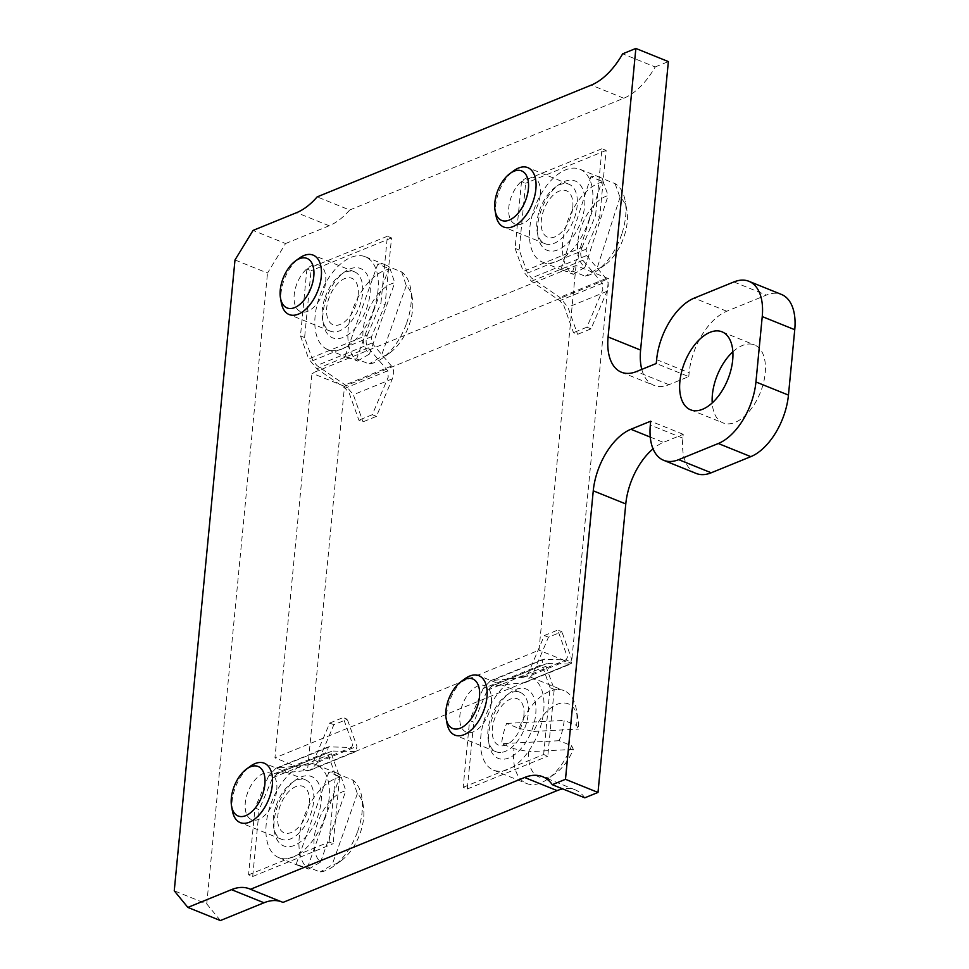 <?xml version="1.0" encoding="UTF-8"?>
<svg xmlns="http://www.w3.org/2000/svg" width="969" height="969" viewBox="0 0 969 969"><rect width="100%" height="100%" fill="white"/><g stroke="black" fill="none" stroke-linecap="round" stroke-linejoin="round"><path stroke-width="0.73" stroke-dasharray="4.84 3.63" d="M732.855 351.82A42.042 23.208 112 0 1 742.496 345.473A42.042 23.208 112 0 1 754.536 344.952A42.042 23.208 112 0 1 763.499 382.864A42.042 23.208 112 0 1 735.096 422.399A42.042 23.208 112 0 1 723.056 422.92A42.042 23.208 112 0 1 712.227 402.922M220.387 920.55L206.76 903.932L174.25 890.802M234.995 259.958L267.505 273.088L285.564 243.546L253.054 230.416M206.76 903.932L267.505 273.088M285.564 243.546L329.181 225.765A63.07 34.811 -68 0 0 349.676 210.019L317.166 196.889M349.676 210.019L623.794 98.232A63.07 34.811 -68 0 0 655.165 66.958L622.655 53.828M655.165 66.958L668.368 61.58M641.793 369.395A52.556 29.009 -68 0 0 653.918 385.347A52.556 29.009 -68 0 0 668.961 384.693L688.765 376.614L656.255 363.496M283.009 902.405A63.07 34.811 -68 0 0 282.052 901.982A63.07 34.811 -68 0 0 281.058 901.618M584.791 797.814A63.07 34.811 -68 0 0 575.186 789.832A63.07 34.811 -68 0 0 562.723 788.899M696.166 473.441A52.556 29.009 112 0 1 682.842 438.17L683.206 434.318L663.414 442.397A52.556 29.009 -68 0 0 653.045 448.853M683.206 434.318L650.696 421.188M688.765 376.614L689.141 372.774A52.556 29.009 112 0 1 726.774 311.231L766.37 295.085A52.556 29.009 112 0 1 781.426 294.431M572.776 207.584A25.049 13.82 -68 0 0 559.246 191.087A25.049 13.82 -68 0 0 541.32 220.411A25.049 13.82 -68 0 0 554.837 236.908A25.049 13.82 -68 0 0 572.776 207.584M523.854 715.643A25.049 13.82 -68 0 0 510.336 699.146A25.049 13.82 -68 0 0 492.397 728.47A25.049 13.82 -68 0 0 505.915 744.967A25.049 13.82 -68 0 0 523.854 715.643M358.167 295.097A25.049 13.82 -68 0 0 344.649 278.6A25.049 13.82 -68 0 0 326.71 307.924A25.049 13.82 -68 0 0 340.24 324.421A25.049 13.82 -68 0 0 358.167 295.097M309.244 803.156A25.049 13.82 -68 0 0 295.727 786.658A25.049 13.82 -68 0 0 277.788 815.983A25.049 13.82 -68 0 0 291.318 832.48A25.049 13.82 -68 0 0 309.244 803.156M540.266 194.454A25.049 13.82 -68 0 0 526.736 177.957A25.049 13.82 -68 0 0 508.81 207.281A25.049 13.82 -68 0 0 522.327 223.778A25.049 13.82 -68 0 0 540.266 194.454M491.344 702.513A25.049 13.82 -68 0 0 477.814 686.016A25.049 13.82 -68 0 0 459.887 715.34A25.049 13.82 -68 0 0 473.405 731.837A25.049 13.82 -68 0 0 491.344 702.513M325.657 281.967A25.049 13.82 -68 0 0 312.139 265.47A25.049 13.82 -68 0 0 294.201 294.794A25.049 13.82 -68 0 0 307.718 311.291A25.049 13.82 -68 0 0 325.657 281.967M276.734 790.026A25.049 13.82 -68 0 0 263.217 773.528A25.049 13.82 -68 0 0 245.278 802.853A25.049 13.82 -68 0 0 258.808 819.35A25.049 13.82 -68 0 0 276.734 790.026M576.022 265.53L538.982 650.199L274.954 757.867L311.982 373.21L576.022 265.53L608.532 278.66L571.492 663.317L538.982 650.199M571.492 663.317L307.464 770.997L344.504 386.328L608.532 278.66M344.504 386.328L311.982 373.21M307.464 770.997L274.954 757.867M548.454 637.202L544.324 635.543L528.408 673.067L523.478 677.307L490.532 680.71L483.156 688.559L541.853 664.625L542.919 659.356L566.126 659.913L567.434 657.152L557.744 630.068L561.875 631.74L548.454 637.202L532.538 674.739L525.162 682.576L492.216 685.991L487.286 690.219L473.744 722.159L469.614 720.488L463.182 787.312L467.312 788.984L473.744 722.159M523.478 677.307L566.126 659.913M463.182 787.312L543.657 754.5L547.788 756.171L554.22 689.334L545.971 666.284L547.279 663.535L570.487 664.092L571.565 658.823L561.875 631.74M467.312 788.984L547.788 756.171M543.657 754.5L550.089 687.675L554.22 689.334M508.967 757.915A37.379 20.628 112 0 1 488.788 733.291A37.379 20.628 112 0 1 515.544 689.528A37.379 20.628 112 0 1 535.724 714.153A37.379 20.628 112 0 1 508.967 757.915M490.98 686.306L546.516 663.656L492.216 685.991M544.324 635.543L557.744 630.068M483.156 688.559L469.614 720.488M550.089 687.675L541.853 664.625M591.029 328.854L586.911 327.183L602.827 289.658L602.391 283.263L582.866 260.286C580.346 256.894 580.068 252.63 582.018 247.495L523.321 271.429L531.424 281.264L559.743 300.656L563.801 305.562L573.491 332.658L577.621 334.329L591.029 328.854L606.945 291.318C608.895 286.182 608.617 281.918 606.097 278.527L586.572 255.562L586.136 249.166L599.678 217.226L595.56 215.566L601.991 148.742L606.122 150.401L599.678 217.226M602.391 283.263L559.743 300.656M601.991 148.742L521.516 181.554L525.646 183.226L519.202 250.05L527.451 273.101L531.509 278.018L559.828 297.398L567.931 307.234L577.621 334.329M606.122 150.401L525.646 183.226M521.516 181.554L515.072 248.379L519.202 250.05M564.467 181.469A37.379 20.628 112 0 1 584.646 206.094A37.379 20.628 112 0 1 557.878 249.857A37.379 20.628 112 0 1 537.698 225.232A37.379 20.628 112 0 1 564.467 181.469M586.911 327.183L573.491 332.658M582.018 247.495L595.56 215.566M515.072 248.379L523.321 271.429M524.035 676.192A50.061 27.629 -68 0 0 484.488 719.277A50.061 27.629 -68 0 0 493.512 770.137A50.061 27.629 -68 0 0 500.476 771.251A50.061 27.629 -68 0 0 540.024 728.167A50.061 27.629 -68 0 0 531 677.307A50.061 27.629 -68 0 0 524.035 676.192M557.066 689.528A50.061 27.629 -68 0 0 518.996 728.409L506.617 723.407A50.061 27.629 -68 0 0 501.591 743.695L513.97 748.698A50.061 27.629 -68 0 0 526.542 783.485A50.061 27.629 -68 0 0 533.507 784.587A50.061 27.629 -68 0 0 548.2 778.701A50.061 27.629 -68 0 0 571.577 745.706L559.186 740.704A50.061 27.629 -68 0 0 564.212 720.427L576.603 725.43A50.061 27.629 -68 0 0 576.289 709.114A50.061 27.629 -68 0 0 564.031 690.643A50.061 27.629 -68 0 0 557.066 689.528M518.996 728.409L533.737 731.413A39.378 21.742 112 0 1 562.807 702.997A39.378 21.742 112 0 1 577.936 718.404A39.378 21.742 112 0 1 578.372 729.1L576.603 725.43M571.577 745.706L573.357 749.376A39.378 21.742 112 0 1 555.831 773.153A39.378 21.742 112 0 1 528.711 751.69L513.97 748.698M573.357 749.376L528.711 751.69M533.737 731.413L578.372 729.1M506.617 723.407L564.212 720.427M559.186 740.704L501.591 743.695M500.585 752.477A32.038 17.684 112 0 1 496.128 751.762A32.038 17.684 112 0 1 490.35 719.216A32.038 17.684 112 0 1 515.665 691.636A32.038 17.684 112 0 1 520.123 692.351A32.038 17.684 112 0 1 525.901 724.897A32.038 17.684 112 0 1 500.585 752.477M446.988 723.274A32.038 17.684 112 0 1 464.975 678.736M588.97 220.011A50.061 27.629 -68 0 0 579.922 169.248A50.061 27.629 -68 0 0 533.374 211.315A50.061 27.629 -68 0 0 542.434 262.078A50.061 27.629 -68 0 0 588.97 220.011M622.013 233.347A50.061 27.629 -68 0 0 625.211 201.055A50.061 27.629 -68 0 0 615.109 183.662L602.718 178.659A50.061 27.629 -68 0 0 600.562 177.581A50.061 27.629 -68 0 0 590.86 176.806L603.251 181.809A50.061 27.629 -68 0 0 566.405 224.651A50.061 27.629 -68 0 0 573.309 274.348L560.918 269.346A50.061 27.629 -68 0 0 563.074 270.424A50.061 27.629 -68 0 0 572.776 271.199L585.167 276.201A50.061 27.629 -68 0 0 597.122 270.642A50.061 27.629 -68 0 0 622.013 233.347M615.109 183.662L620.003 197.397A39.378 21.742 112 0 1 626.858 210.346A39.378 21.742 112 0 1 624.339 235.746A39.378 21.742 112 0 1 604.753 265.094A39.378 21.742 112 0 1 596.795 269.116L585.167 276.201M573.309 274.348L584.937 267.262A39.378 21.742 112 0 1 580.601 228.914A39.378 21.742 112 0 1 608.132 195.544L603.251 181.809M584.937 267.262L608.132 195.544M620.003 197.397L596.795 269.116M602.718 178.659L572.776 271.199M560.918 269.346L590.86 176.806M539.248 211.218A32.038 17.684 112 0 1 569.045 184.292A32.038 17.684 112 0 1 574.835 216.777A32.038 17.684 112 0 1 545.05 243.703A32.038 17.684 112 0 1 539.248 211.218M495.91 215.215A32.038 17.684 112 0 1 497.969 194.551A32.038 17.684 112 0 1 513.897 170.677M373.562 309.923A50.061 27.629 -68 0 0 365.313 256.761A50.061 27.629 -68 0 0 319.576 296.441A50.061 27.629 -68 0 0 327.825 349.603A50.061 27.629 -68 0 0 373.562 309.923M406.592 323.258A50.061 27.629 -68 0 0 410.614 288.568A50.061 27.629 -68 0 0 401.687 271.962L389.296 266.959A50.061 27.629 -68 0 0 385.953 265.094A50.061 27.629 -68 0 0 377.789 264.077L390.18 269.079A50.061 27.629 -68 0 0 352.619 309.777A50.061 27.629 -68 0 0 357.513 361.074L345.121 356.071A50.061 27.629 -68 0 0 348.477 357.936A50.061 27.629 -68 0 0 356.64 358.942L369.032 363.944A50.061 27.629 -68 0 0 382.513 358.155A50.061 27.629 -68 0 0 406.592 323.258M401.687 271.962L406.277 285.637A39.378 21.742 112 0 1 412.249 297.858A39.378 21.742 112 0 1 409.088 325.148A39.378 21.742 112 0 1 390.144 352.607A39.378 21.742 112 0 1 380.962 356.931L369.032 363.944M357.513 361.074L369.443 354.06A39.378 21.742 112 0 1 366.633 314.55A39.378 21.742 112 0 1 394.758 282.766L390.18 269.079M369.443 354.06L394.758 282.766M406.277 285.637L380.962 356.931M389.296 266.959L356.64 358.942M345.121 356.071L377.789 264.077M325.172 297.192A32.038 17.684 112 0 1 354.436 271.805A32.038 17.684 112 0 1 359.717 305.829A32.038 17.684 112 0 1 330.441 331.216A32.038 17.684 112 0 1 325.172 297.192M281.301 302.728A32.038 17.684 112 0 1 283.881 280.525A32.038 17.684 112 0 1 299.288 258.19M376.432 416.367L372.302 414.696L388.218 377.171L387.794 370.776L368.256 347.798C365.737 344.407 365.458 340.143 367.408 335.008L308.723 358.942L316.827 368.777L345.146 388.169L349.191 393.087L358.893 420.171L363.012 421.842L376.432 416.367L392.348 378.831C394.298 373.695 394.008 369.431 391.488 366.052L371.963 343.074L371.539 336.679L385.081 304.738L380.95 303.079L387.382 236.254L391.512 237.914L385.081 304.738M387.794 370.776L345.146 388.169M387.382 236.254L306.907 269.067L311.037 270.739L304.605 337.563L312.842 360.613L316.899 365.531L345.218 384.911L353.322 394.746L363.012 421.842M391.512 237.914L311.037 270.739M306.907 269.067L300.475 335.892L304.605 337.563M349.857 268.982A37.379 20.628 112 0 1 370.037 293.607A37.379 20.628 112 0 1 343.28 337.369A37.379 20.628 112 0 1 323.101 312.745A37.379 20.628 112 0 1 349.857 268.982M372.302 414.696L358.893 420.171M367.408 335.008L380.95 303.079M300.475 335.892L308.723 358.942M333.857 724.715L329.726 723.056L313.811 760.58L308.881 764.82L275.935 768.235L268.558 776.072L327.243 752.138L328.321 746.869L351.517 747.426L352.825 744.676L343.135 717.581L347.265 719.252L333.857 724.715L317.941 762.252L310.564 770.089L277.618 773.504L272.689 777.732L259.147 809.672L255.017 808.001L248.573 874.825L252.703 876.497L259.147 809.672M308.881 764.82L351.517 747.426M248.573 874.825L329.06 842.013L333.179 843.684L339.622 776.847L331.374 753.809L332.682 751.048L355.889 751.605L356.955 746.336L347.265 719.252M252.703 876.497L333.179 843.684M329.06 842.013L335.492 775.188L339.622 776.847M294.358 845.428A37.379 20.628 112 0 1 274.179 820.804A37.379 20.628 112 0 1 300.947 777.041A37.379 20.628 112 0 1 321.127 801.666A37.379 20.628 112 0 1 294.358 845.428M276.371 773.819L331.907 751.169L277.618 773.504M329.726 723.056L343.135 717.581M268.558 776.072L255.017 808.001M335.492 775.188L327.243 752.138M324.639 817.981A50.061 27.629 -68 0 0 316.391 764.82A50.061 27.629 -68 0 0 270.666 804.5A50.061 27.629 -68 0 0 278.902 857.662A50.061 27.629 -68 0 0 324.639 817.981M357.67 831.317A50.061 27.629 -68 0 0 361.691 796.627A50.061 27.629 -68 0 0 352.764 780.021L340.385 775.018A50.061 27.629 -68 0 0 337.03 773.153A50.061 27.629 -68 0 0 328.866 772.136L341.258 777.138A50.061 27.629 -68 0 0 303.697 817.836A50.061 27.629 -68 0 0 308.59 869.132L296.211 864.13A50.061 27.629 -68 0 0 299.554 865.995A50.061 27.629 -68 0 0 307.718 867.001L320.109 872.003A50.061 27.629 -68 0 0 333.59 866.213A50.061 27.629 -68 0 0 357.67 831.317M352.764 780.021L357.355 793.696A39.378 21.742 112 0 1 363.327 805.917A39.378 21.742 112 0 1 360.165 833.207A39.378 21.742 112 0 1 341.221 860.666A39.378 21.742 112 0 1 332.04 864.99L320.109 872.003M308.59 869.132L320.521 862.119A39.378 21.742 112 0 1 317.711 822.608A39.378 21.742 112 0 1 345.836 790.825L341.258 777.138M320.521 862.119L345.836 790.825M357.355 793.696L332.04 864.99M340.385 775.018L307.718 867.001M296.211 864.13L328.866 772.136M276.25 805.251A32.038 17.684 112 0 1 305.514 779.863A32.038 17.684 112 0 1 310.795 813.887A32.038 17.684 112 0 1 281.531 839.275A32.038 17.684 112 0 1 276.25 805.251M232.39 810.787A32.038 17.684 112 0 1 234.958 788.584A32.038 17.684 112 0 1 250.365 766.249M329.181 225.765L296.671 212.635M623.794 98.232L591.284 85.102M668.961 384.693L636.451 371.563M650.26 437.092L663.414 442.397M682.842 438.17L650.332 425.04M733.86 281.955L766.37 295.085M726.774 311.231L694.264 298.101M656.631 359.644L689.141 372.774M493.027 680.093L544.457 659.114M487.286 690.219L545.971 666.284M522.679 683.206L568.948 664.334M532.538 674.739L571.565 658.823M582.866 260.286L531.424 281.264M586.136 249.166L527.451 273.101M586.572 255.562L531.509 278.018M606.097 278.527L559.828 297.398M606.945 291.318L567.931 307.234M368.256 347.798L316.827 368.777M371.539 336.679L312.842 360.613M371.963 343.074L316.899 365.531M391.488 366.052L345.218 384.911M392.348 378.831L353.322 394.746M278.418 767.605L329.86 746.627M272.689 777.732L331.374 753.809M308.069 770.718L354.339 751.847M317.941 762.252L356.955 746.336M690.546 409.802L723.056 422.92M621.408 372.217L653.918 385.347M282.052 901.982L249.53 888.852M575.186 789.832L542.676 776.714M722.026 331.822L754.536 344.952M490.532 680.71L542.919 659.356M525.162 682.576L570.487 664.092M493.512 770.137L526.542 783.485M577.936 718.404L576.289 709.114M531 677.307L564.031 690.643M555.831 773.153L548.2 778.701M496.128 751.762L454.836 735.096M520.123 692.351L478.831 675.672M579.922 169.248L600.562 177.581M604.753 265.094L597.122 270.642M626.858 210.346L625.211 201.055M542.434 262.078L563.074 270.424M569.045 184.292L527.754 167.613M545.05 243.703L503.759 227.037M365.313 256.761L385.953 265.094M390.144 352.607L382.513 358.155M412.249 297.858L410.614 288.568M327.825 349.603L348.477 357.936M354.436 271.805L313.144 255.126M330.441 331.216L289.15 314.55M275.935 768.235L328.321 746.869M310.564 770.089L355.889 751.605M316.391 764.82L337.03 773.153M341.221 860.666L333.59 866.213M363.327 805.917L361.691 796.627M278.902 857.662L299.554 865.995M305.514 779.863L264.222 763.197M281.531 839.275L240.239 822.608"/><path stroke-width="1.45" d="M712.227 402.922A42.042 23.208 112 0 1 732.855 351.82M702.586 409.269A42.042 23.208 112 0 1 690.546 409.802A42.042 23.208 112 0 1 681.582 371.878A42.042 23.208 112 0 1 709.986 332.343A42.042 23.208 112 0 1 722.026 331.822A42.042 23.208 112 0 1 730.989 369.734A42.042 23.208 112 0 1 702.586 409.269M187.865 907.42L220.387 920.55L263.992 902.769L231.482 889.639L187.865 907.42L174.25 890.802L234.995 259.958L253.054 230.416L296.671 212.635A63.07 34.811 -68 0 0 317.166 196.889L591.284 85.102A63.07 34.811 -68 0 0 622.655 53.828L635.858 48.45L608.084 336.946L640.594 350.075A52.556 29.009 -68 0 0 641.793 369.395M640.594 350.075L668.368 61.58L635.858 48.45M748.916 281.301L781.426 294.431A52.556 29.009 112 0 1 794.75 329.702L762.24 316.584A52.556 29.009 -68 0 0 748.916 281.301A52.556 29.009 -68 0 0 733.86 281.955L694.264 298.101A52.556 29.009 -68 0 0 656.631 359.644L656.255 363.496L636.451 371.563A52.556 29.009 112 0 1 621.408 372.217A52.556 29.009 112 0 1 608.084 336.946M562.723 788.899A63.07 34.811 -68 0 0 557.127 790.619L283.009 902.405L250.499 889.276A63.07 34.811 -68 0 0 249.53 888.852A63.07 34.811 -68 0 0 231.482 889.639M281.058 901.618A63.07 34.811 -68 0 0 263.992 902.769M653.045 448.853A52.556 29.009 -68 0 0 625.78 503.941L597.994 792.436L584.791 797.814L552.282 784.684A63.07 34.811 -68 0 0 542.676 776.714A63.07 34.811 -68 0 0 524.617 777.489L250.499 889.276M597.994 792.436L565.484 779.306L552.282 784.684M625.78 503.941L593.258 490.811L565.484 779.306M593.258 490.811A52.556 29.009 112 0 1 630.892 429.267L650.26 437.092M794.75 329.702L788.451 395.098A52.556 29.009 112 0 1 750.818 456.641L711.21 472.787A52.556 29.009 112 0 1 696.166 473.441L663.656 460.311A52.556 29.009 -68 0 1 650.332 425.04L650.696 421.188L630.892 429.267M663.656 460.311A52.556 29.009 -68 0 0 678.7 459.657L711.21 472.787M750.818 456.641L718.308 443.511L678.7 459.657M718.308 443.511A52.556 29.009 -68 0 0 755.941 381.968L788.451 395.098M762.24 316.584L755.941 381.968M461.159 681.51L464.975 678.736A32.038 17.684 112 0 1 474.374 674.969A32.038 17.684 112 0 1 478.831 675.672A32.038 17.684 112 0 1 484.609 708.23A32.038 17.684 112 0 1 459.294 735.81A32.038 17.684 112 0 1 454.836 735.096A32.038 17.684 112 0 1 446.988 723.274L446.164 718.623A26.696 14.741 -68 0 0 456.423 729.076A26.696 14.741 -68 0 0 478.432 702.9A26.696 14.741 -68 0 0 468.984 678.361A26.696 14.741 -68 0 0 461.159 681.51A26.696 14.741 -68 0 0 446.164 718.623M510.082 173.451L513.897 170.677A32.038 17.684 112 0 1 527.754 167.613A32.038 17.684 112 0 1 533.544 200.111A32.038 17.684 112 0 1 503.759 227.037A32.038 17.684 112 0 1 495.91 215.215L495.086 210.564A26.696 14.741 -68 0 0 509.197 220.12A26.696 14.741 -68 0 0 526.458 197.979A26.696 14.741 -68 0 0 525.792 174.432A26.696 14.741 -68 0 0 510.082 173.451A26.696 14.741 -68 0 0 496.794 193.34A26.696 14.741 -68 0 0 495.086 210.564M295.472 260.964L299.288 258.19A32.038 17.684 112 0 1 313.144 255.126A32.038 17.684 112 0 1 318.426 289.162A32.038 17.684 112 0 1 289.15 314.55A32.038 17.684 112 0 1 281.301 302.728L280.489 298.077A26.696 14.741 -68 0 0 294.164 307.791A26.696 14.741 -68 0 0 311.412 286.763A26.696 14.741 -68 0 0 311.424 262.308A26.696 14.741 -68 0 0 295.472 260.964A26.696 14.741 -68 0 0 282.633 279.581A26.696 14.741 -68 0 0 280.489 298.077M246.55 769.023L250.365 766.249A32.038 17.684 112 0 1 264.222 763.197A32.038 17.684 112 0 1 269.503 797.221A32.038 17.684 112 0 1 240.239 822.608A32.038 17.684 112 0 1 232.39 810.787L231.567 806.135A26.696 14.741 -68 0 0 245.254 815.85A26.696 14.741 -68 0 0 262.49 794.834A26.696 14.741 -68 0 0 262.502 770.367A26.696 14.741 -68 0 0 246.55 769.023A26.696 14.741 -68 0 0 233.711 787.64A26.696 14.741 -68 0 0 231.567 806.135M557.127 790.619L524.617 777.489"/></g></svg>
